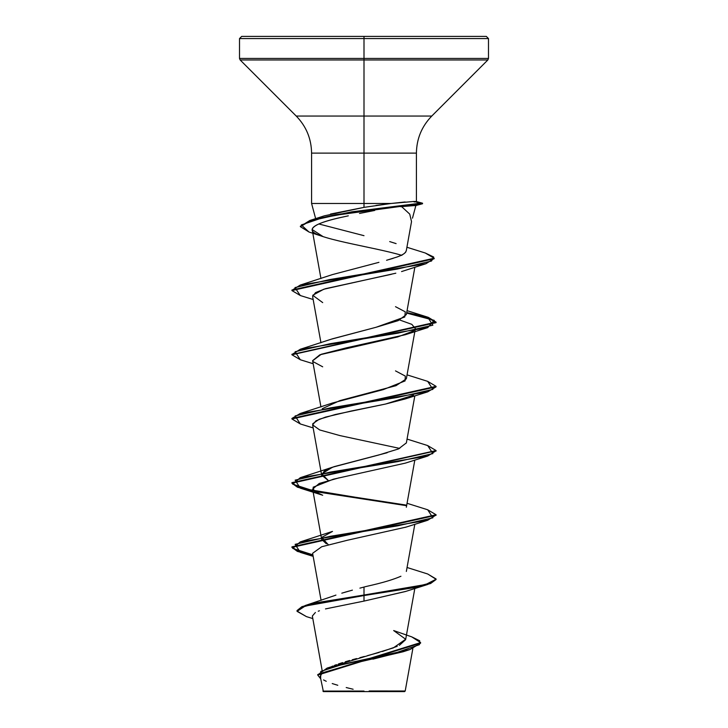 <?xml version="1.0" encoding="UTF-8"?>
<svg xmlns="http://www.w3.org/2000/svg" width="728" height="728" viewBox="0 0 728 728"><rect width="100%" height="100%" fill="white"/><g stroke="black" fill="none" stroke-linecap="round" stroke-linejoin="round"><path stroke-width="1.09" d="M412.849 648.566L405.205 691.009L404.613 691.6L364 691.6L364 691.054L364 691.6L404.613 691.6M369.169 690.972L405.023 691.009L369.169 690.972M330.521 214.05L364 207.371L364 38.566L488.488 38.566L364 38.566L488.488 38.566L364 38.566L364 58.44L488.488 58.44L364 58.44L364 59.969L487.851 59.969L364 59.969L364 116.052L431.768 116.052L487.851 59.969L488.488 58.44L488.488 38.566L486.322 36.4L364 36.4L486.322 36.4L364 36.4L364 38.566L239.512 38.566L364 38.566L239.512 38.566L364 38.566L364 36.4L241.678 36.4L364 36.4L241.678 36.4L239.512 38.566L239.512 58.44L364 58.44L239.512 58.44L240.149 59.969L364 59.969L240.149 59.969L296.232 116.052L364 116.052L364 153.117L311.584 153.117C311.366 138.73 306.242 126.381 296.232 116.052L431.768 116.052C421.758 126.381 416.634 138.73 416.416 153.117L364 153.117L364 203.476L311.584 203.476L391.127 203.476L405.15 201.965M413.595 205.096C416.68 205.469 416.616 205.66 413.395 205.66L400.646 206.707L413.395 205.66L420.202 203.74L420.202 203.212L413.959 201.456C417.171 201.456 417.217 201.62 414.096 201.965M317.772 218.882L319.055 218.045L317.772 218.882M331.904 666.429L332.741 666.075M334.58 665.346L336.445 664.655M338.356 663.981L342.588 662.598M345.236 661.788L349.658 660.496M352.188 659.777L356.602 658.567M359.823 657.693L364.4 656.474M367.531 655.628L379.124 652.452M382.3 651.524L397.197 646.337M399.363 645.327L405.623 639.685L414.833 588.461M333.561 595.959L335.945 595.095M352.407 590.135L341.805 593.174M344.826 592.264L348.94 591.091M364 587.059L364 595.022L305.196 605.523L297.033 610.565L301.911 606.679L316.043 602.793L364 595.022L364 587.059L359.905 588.133L364 587.059C366.22 586.222 386.213 582.618 400.937 576.248M326.326 543.77L321.658 539.357L321.903 537.719L328.31 544.726M406.37 442.888L398.407 448.967L378.615 455.046L332.496 467.212L321.758 473.855L328.292 480.507L321.658 475.138L324.306 471.034L334.025 466.675L387.15 452.743M322.258 408.699L339.867 400.618L396.014 385.676L406.342 378.815L415.388 328.565L414.359 330.275L405.305 334.716L427.7 327.636L330.284 343.689L295.113 351.715L300.3 359.741L313.167 363.727M331.568 339.121L376.048 327.281L398.189 320.639L406.342 314.623L414.878 267.203M405.842 251.897C404.686 253.617 401.71 255.337 396.933 257.048L386.568 260.278M389.134 259.532L393.193 258.313M396.733 257.12L398.862 256.311C403.348 254.691 405.824 252.725 406.297 250.423M406.26 250.878L411.529 221.585L409.728 214.096L401.592 206.606M374.747 210.438L359.514 213.45M348.312 215.834L344.526 216.662C323.296 221.185 312.503 225.471 312.148 229.529L320.948 278.551M309.045 232.041L300.382 226.681L310.046 220.948L335.626 215.215L420.202 203.74L360.933 210.811L322.167 217.881L301.292 224.961L309.009 232.032L323.105 236.627L312.148 229.529C310.101 238.192 373.546 246.81 401.856 255.364M401.565 271.571L425.989 263.709L329.42 279.616L294.976 287.578L300.291 295.532L313.167 299.517M391.364 274.301L325.507 288.679L315.597 292.565L312.612 296.451L320.948 342.761M399.699 319.992L411.811 324.351L415.388 328.565M413.531 330.967L397.761 336.918L319.865 354.791L312.612 360.669L320.948 406.97M413.522 395.186L385.494 404.049L351.033 411.065L325.452 417.126L315.961 420.793L312.612 424.879L319.719 429.966L339.894 435.581L399.708 448.412M339.202 477.805L319.246 483.456L312.612 489.08L321.285 537.291M405.924 527.136L347.502 540.221L321.685 546.755L312.612 553.298L321.084 600.373M405.769 591.4L364 601.091L325.489 608.917M319.456 610.765L318.245 611.211M315.397 612.485L312.348 616.006L322.085 670.16M406.26 650.641L372.909 659.159M323.387 691.6L364 691.6L323.387 691.6L320.238 676.449M360.924 691.136L322.895 691.09L364 691.054M327.163 668.049L393.338 647.902L405.669 639.23L393.666 630.557L411.784 636.882L419.719 640.777L419.428 644.671L396.878 652.47L327.163 668.049L317.763 674.82M317.745 675.084L320.657 678.742L320.748 671.434L343.325 664.127L410.064 649.513L420.611 643.115L317.745 675.084L317.745 674.556L420.611 642.587L411.748 636.873M427.664 573.983L436.072 578.969L430.585 582.982L414.96 586.995L316.043 603.33L301.911 607.216L297.033 611.101L306.461 616.625L297.051 611.347L305.114 606.087L364 595.55L364 601.091L405.296 591.555L427.709 584.475L364 595.55L414.96 587.523L430.585 583.519L436.072 579.506L427.709 584.475M410.064 649.513L403.139 651.76L358.312 662.243L322.713 672.727M321.967 673.273L320.238 676.421M323.55 679.925L326.253 681.299M332.223 683.565L337.783 685.275M346.209 687.541L353.144 689.261M416.416 201.592L416.416 153.117L311.584 153.117L311.584 203.476L315.652 218.655M375.957 205.442L391.127 203.476L364 203.476L364 207.371L324.415 215.816L309.873 220.466L351.742 211.839L420.202 203.212L335.626 214.678L310.046 220.411L300.409 226.417L309.873 220.466M413.395 205.66L420.202 203.74L422.54 203.74L420.202 203.74L420.202 203.212L422.54 203.212L420.202 203.212L413.959 201.456L391.127 203.476L364 207.371M318.764 223.951L364 235.681M389.689 241.587L396.114 243.616M378.942 262.335L332.496 274.574L300.3 285.048L397.524 269.023L431.54 261.015L433.67 257.011L425.289 253.007L406.906 247.256M395.504 306.688L405.278 311.83L404.795 316.98L376.048 327.281L332.496 338.793L300.3 349.258L397.706 333.206L432.878 325.179L427.709 317.153L406.715 312.558L428.31 317.344L436.072 322.122L291.955 354.5L300.3 349.258M395.504 370.889L405.296 376.067L405.096 380.908L383.328 389.598L332.496 403.003L300.291 413.468L397.706 397.415L432.878 389.389L427.7 381.363L407.052 374.865M427.664 509.773L436.072 514.751L291.928 546.865L297.379 550.859L312.894 554.854L292.72 548.375L300.3 541.887L332.496 531.413L322.267 537.118M364 601.091L364 595.022L425.744 584.502L436.045 579.251L427.7 573.992L407.052 567.494M300.3 541.887L397.706 525.834L432.878 517.808L427.709 509.782L407.052 503.285M405.733 505.014L313.641 490.799L405.733 505.014M427.664 445.563L436.072 450.55L291.928 482.655L297.379 486.65L312.894 490.645L292.72 484.165L300.3 477.677L397.716 461.625L432.887 453.599L427.7 445.572L407.052 439.075M291.928 418.445L300.291 413.468M291.955 290.29L300.3 285.048M436.045 515.024L427.7 520.265L330.284 536.318L295.113 544.344L300.3 552.37L312.995 555.409L297.406 551.405L291.928 547.392L436.072 515.288L436.072 514.751M312.995 491.2L297.406 487.196L291.928 483.192L436.045 450.814L427.7 456.056L330.294 472.108L295.122 480.134L300.291 488.16L406.097 505.614L314.469 491.491M300.336 423.96L291.928 418.973L436.072 386.877L427.709 391.846L330.294 407.898L295.122 415.925L300.3 423.951L313.167 427.937M300.336 359.75L291.928 354.764L436.072 322.659L428.282 317.872L406.615 313.076L434.243 320.356L427.7 327.636M300.327 295.541L291.928 290.563L434.161 258.759L434.161 258.222L291.928 290.026L291.928 290.563M425.252 252.989L434.161 258.222M427.664 381.354L436.072 386.341L291.928 418.436L291.928 418.973M300.291 488.16L322.704 495.24L314.123 491.227L313.131 487.214L333.369 479.188L405.305 463.135L427.7 456.056M312.721 423.769L319.183 419.273L335.371 414.496L385.494 404.049L405.296 398.926L413.54 395.177M322.695 366.821L312.976 361.57M312.64 360.788L321.266 354.272L346.71 347.757L405.305 334.716M322.704 302.611L312.74 295.286L323.769 289.225L395.832 273.2M312.148 229.529C313.113 225.234 323.905 220.939 344.526 216.662M434.143 258.486L425.989 263.709M415.861 205.533L412.476 218.173M406.342 571.453L414.833 524.251M321.658 539.357L321.385 537.81M406.342 507.252L414.833 460.041M321.658 475.138L321.385 473.6M321.285 473.082L312.612 424.879M406.342 443.043L414.833 395.832M333.824 595.859L305.196 605.523M420.611 642.587L420.611 643.115M297.033 610.565L297.033 611.101M306.424 616.616L312.803 618.572M407.052 310.656L427.709 317.153M332.496 467.212L300.3 477.677M436.072 579.506L436.072 578.969M291.928 547.392L291.928 546.865M291.928 483.192L291.928 482.655M436.072 451.078L436.072 450.55M436.072 386.877L436.072 386.341M291.928 354.764L291.928 354.236M436.072 322.659L436.072 322.122M300.382 226.681L300.382 226.144M313.167 556.356L300.3 552.37M405.296 527.345L427.7 520.265M405.296 398.926L427.709 391.846M415.788 205.551L422.549 203.74L422.549 203.212L416.343 201.547"/></g></svg>

